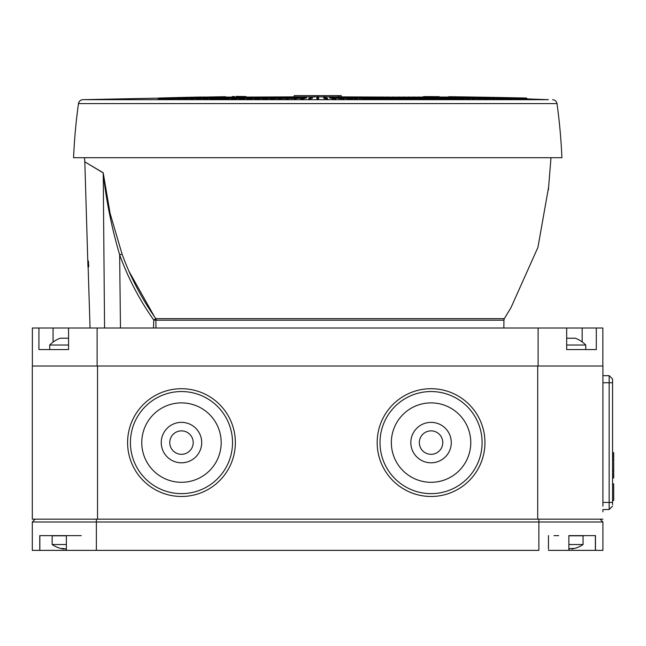 <?xml version="1.0" encoding="UTF-8"?>
<svg xmlns="http://www.w3.org/2000/svg" width="646" height="646" viewBox="0 0 646 646"><rect width="100%" height="100%" fill="white"/><g stroke="black" fill="none" stroke-linecap="round" stroke-linejoin="round"><path stroke-width="0.97" d="M580.423 535.623L575.699 535.792M558.677 535.623L553.953 535.623M548.47 550.368L568.868 550.368L568.868 535.623L595.378 535.623L595.378 550.368L553.953 550.368M612.57 454.671L613.7 454.671L613.7 477.927L612.57 477.927M602.92 519.166L32.3 519.166L32.3 366.016L32.3 519.166L32.3 366.016L602.92 366.016L602.92 506.181M181.478 391.541A51.05 51.05 0 0 0 130.427 442.591A51.05 51.05 0 0 0 181.478 493.641A51.05 51.05 0 0 0 232.528 442.591A51.05 51.05 0 0 0 181.478 391.541M35.134 519.166L32.3 522L32.3 550.368L39.761 550.368L39.761 535.623M181.478 482.296A39.705 39.705 0 0 0 221.182 442.591A39.705 39.705 0 0 0 181.478 402.886A39.705 39.705 0 0 0 141.773 442.591A39.705 39.705 0 0 0 181.478 482.296M602.92 379L602.92 373.331L602.92 375.657L609.162 375.657L612.57 379.057L612.57 382.739L612.57 379.057M612.57 475.884L613.7 475.884M612.57 452.628L613.7 452.628L613.7 454.671M612.57 506.117L609.162 509.524L602.92 509.524L602.92 511.85M602.92 373.331L602.92 366.016M421.022 448.663A11.725 11.725 180 0 0 441.266 448.348A11.725 11.725 180 0 0 431.052 430.866A11.725 11.725 180 0 0 421.022 448.663A11.725 11.725 180 0 0 431.052 454.316M431.052 482.296A39.705 39.705 0 0 0 470.764 442.591A39.705 39.705 0 0 0 431.052 402.886A39.705 39.705 0 0 0 391.347 442.591A39.705 39.705 0 0 0 431.052 482.296M32.3 522L602.92 522L602.92 550.368L595.467 550.368L595.467 535.623M32.3 550.368L39.85 550.368L39.85 535.623L66.36 535.623L66.36 550.368L96.359 550.368L96.359 519.166M171.448 448.663A11.725 11.725 180 0 0 191.692 448.348A11.725 11.725 180 0 0 181.478 430.866A11.725 11.725 180 0 0 171.448 448.663A11.725 11.725 180 0 0 181.478 454.316M431.052 391.541A51.05 51.05 0 0 0 380.01 442.591A51.05 51.05 0 0 0 431.052 493.641A51.05 51.05 0 0 0 482.102 442.591A51.05 51.05 0 0 0 431.052 391.541M448.364 432.109A20.236 20.236 0 0 0 410.824 442.591A20.236 20.236 0 0 0 448.679 452.523A20.236 20.236 0 0 0 448.364 432.109M181.478 422.355A20.236 20.236 0 0 1 199.105 452.523A20.236 20.236 0 0 1 161.25 442.591A20.236 20.236 0 0 1 181.478 422.355M595.378 550.368L602.92 550.368L602.92 522L600.086 519.166L602.92 522M54.797 535.623L81.267 535.623M39.85 550.368L81.267 550.368M612.57 504.663L612.57 502.435L612.57 504.663M602.92 382.739L612.57 382.739L612.57 502.435L602.92 502.435M612.57 500.448L613.7 500.448L613.7 483.919L612.57 483.919M538.869 519.166L538.869 550.368L96.359 550.368M533.152 550.368L535.994 550.368M566.671 338.221L575.255 338.221A28.359 28.359 0 0 1 585.752 345.029L585.752 349.567L566.671 349.567L596.306 349.567L596.306 328.015L602.855 328.015L602.855 366.016M32.373 366.016L32.373 328.015L582.159 328.015L582.159 341.912M596.306 328.015L582.159 328.015M566.671 349.567L566.671 328.015M38.922 328.015L38.922 349.567L68.557 349.567L68.557 328.015M68.557 349.567L49.726 349.567L49.726 345.029L68.557 345.029M155.993 328.015L155.839 318.664L504.3 318.664L503.856 320.182L156.219 320.182L155.839 318.664C141.668 298.613 130.411 277.077 122.062 254.064L119.663 254.831C111.58 227.392 106.097 200.082 103.223 172.918L110.143 213.6L122.062 254.064M153.522 328.015L153.764 320.028L156.219 320.182M103.231 172.773L84.82 161.863L103.223 172.918M104.563 328.015L103.223 172.845M90.052 328.015L88.122 266.693L88.752 266.685L88.405 261.016L88.752 266.685M510.938 307.746L504.3 318.664L510.938 307.746L537.916 247.426L548.624 187.106L550.99 157.705L561.907 157.705L73.571 157.705L550.99 157.705L84.489 157.705L84.82 161.863L84.489 157.705M73.571 157.705A568.351 568.351 -90 0 1 78.481 103.586L556.997 103.586A568.351 568.351 90 0 1 561.907 157.705M78.481 103.586C78.941 101.317 80.411 100.017 82.874 99.678L548.43 99.686L525.755 98.862M398.469 98.814L405.898 99.104M447.815 98.943L453.944 98.862A0.824 0.622 92 0 0 453.347 98.047L453.347 98.047A0.824 0.622 92 0 0 453.33 98.047L453.306 98.047A9631.262 6255 -90 0 0 417.55 97.021L417.55 97.021A0.824 0.622 91.3 0 0 417.235 97.134M390.782 98.87L390.782 98.862A0.824 0.775 93.7 0 0 390.063 98.047L390.063 98.047A0.824 0.775 93.7 0 0 390.014 98.047L390.014 98.047A9631.262 3333.546 -90 0 0 370.974 97.021L370.917 97.021A0.824 0.775 92.5 0 0 370.344 97.296M390.782 99.104L383.078 98.741M504.566 99.04L507.651 99.096M519.481 99.064L520.902 99.088M511.43 99.048L513.861 99.088M375.229 98.693L383.046 99.113M510.905 99.088L508.144 99.04M523.308 99.072L524.035 99.08M405.93 98.604A9630.439 4372.128 90 0 1 411.744 98.862L427.523 98.862A0.824 0.703 92.4 0 0 426.861 98.047L426.861 98.047A0.824 0.703 92.4 0 0 426.836 98.047A9631.198 5032.292 -90 0 0 398.081 97.021A0.824 0.703 -88.4 0 1 398.098 97.021L398.033 97.021A0.824 0.703 91.6 0 0 397.621 97.175M375.213 98.87L375.213 98.862A0.824 0.791 94.7 0 0 374.486 98.047L374.486 98.047A0.824 0.791 94.7 0 0 374.43 98.047A9631.198 2614.297 -90 0 0 359.491 97.021L359.434 97.021A0.824 0.791 93.1 0 0 358.772 97.393M375.213 99.113L367.283 98.636M343.147 98.047L336.445 97.021L343.204 98.047L342.332 98.862L344.027 99.113L335.629 98.071M359.249 98.555L367.291 98.862A0.824 0.799 95.5 0 0 366.5 98.047L366.5 98.047A9631.262 2248.371 -90 0 0 353.653 97.021L353.596 97.021A0.824 0.799 93.7 0 0 352.886 97.465M460.275 98.967L464.732 98.862A0.824 0.581 -88.2 0 1 465.322 98.047A9631.319 6810.374 -90 0 0 426.417 97.021L426.408 97.021A0.824 0.581 91.2 0 0 426.142 97.118M434.556 98.919L441.113 98.862A0.824 0.662 92.2 0 0 440.483 98.047L440.483 98.047A0.824 0.662 92.2 0 0 440.459 98.047L440.467 98.047A9631.262 5661.116 -90 0 0 408.119 97.021L408.086 97.021A0.824 0.662 91.5 0 0 407.707 97.15M327.231 98.127L324.47 97.021L327.264 98.144L327.692 98.862L326.876 98.047L325.996 98.862L327.692 99.113L325.996 99.113L323.598 98.079M500.707 99.032L504.566 99.113M482.505 98.773A9630.439 7791.188 90 0 1 486.107 98.862L487.455 99.113L486.107 98.862A0.824 0.484 -88.4 0 1 486.6 98.047L486.624 98.047A0.824 0.484 -88.4 0 1 486.64 98.047A9631.319 7791.899 -90 0 0 442.122 97.021L442.082 97.021A9631.254 7791.85 90 0 1 486.6 98.047M486.107 99.096L482.505 98.999M441.275 98.935L447.63 98.862A0.824 0.646 92.1 0 0 447.016 98.047L447.016 98.047A0.824 0.646 92.1 0 0 446.992 98.047L446.992 98.047A9631.319 5962.693 -90 0 0 412.931 97.021L412.891 97.021A0.824 0.646 91.4 0 0 412.544 97.142M334.176 99.113L335.872 98.862L334.176 99.113L329.621 97.845A9630.439 797.479 90 0 1 334.176 98.862L335.056 98.047L330.494 97.021L329.621 98.079M466.186 98.975L470.433 98.862A0.824 0.557 -88.3 0 1 471.007 98.047L471.047 98.047A0.824 0.557 91.7 0 0 471.047 98.047L471.055 98.047A9631.376 7072.537 -90 0 0 430.64 97.021A0.824 0.557 -88.8 0 1 430.648 97.021L430.616 97.021A0.824 0.557 91.2 0 0 430.349 97.11M522.622 99.088L521.548 99.072M398.404 99.104L390.83 98.781M516.517 99.088L514.418 99.056M471.863 98.983L475.908 98.862A0.824 0.533 -88.3 0 1 476.449 98.047L476.49 98.047A0.824 0.533 -88.3 0 1 476.498 98.047A9631.198 7323.621 -90 0 0 434.645 97.021A0.824 0.533 91.1 0 0 434.645 97.021L434.613 97.021A0.824 0.533 91.1 0 0 434.378 97.102M518.859 99.088L517.107 99.056M454.146 98.959L460.049 98.862M427.652 98.903L434.411 98.862A0.824 0.686 92.3 0 0 433.757 98.047L433.757 98.047A0.824 0.686 92.3 0 0 433.732 98.047L433.741 98.047A9631.319 5350.875 -90 0 0 403.169 97.021L403.112 97.021A0.824 0.686 91.5 0 0 402.733 97.166M352.127 98.87L351.319 98.047L342.477 97.021L341.605 97.845L342.445 97.021M352.127 99.113L343.801 98.305M477.305 98.991L481.133 98.862A0.824 0.509 -88.4 0 1 481.658 98.047A9631.319 7563.634 -90 0 0 438.44 97.021A0.824 0.509 91.1 0 0 438.23 97.094M413.351 98.87L413.254 98.862A0.824 0.735 -87.2 0 0 412.568 98.047L412.568 98.047A0.824 0.735 -87.2 0 1 412.568 98.047L413.351 99.113L405.979 98.838M492.139 99.016L495.264 98.862A0.824 0.428 -88.5 0 1 495.708 98.047A9631.262 8212 -90 0 0 448.792 97.021A0.824 0.428 91 0 0 448.631 97.078M496.564 99.024L500.707 99.113L499.439 98.862L499.859 98.047A9631.262 8403.233 -90 0 0 451.845 97.021L451.699 97.078M487.455 99.008L490.815 98.862A0.824 0.46 -88.5 0 1 491.291 98.047L491.307 98.047A0.824 0.46 91.5 0 0 491.323 98.047L491.323 98.047A9631.262 8008.099 -90 0 0 445.57 97.021L445.538 97.021A0.824 0.46 91 0 0 445.36 97.086M351.9 98.281A9630.439 1878.802 90 0 1 357.626 98.862L352.07 98.531M338.657 96.868L341.282 96.876L341.282 95.632L294.196 95.632L294.196 96.876L314.602 96.876M318.155 96.884L331.568 96.86L324.542 96.852L324.542 95.632M381.237 97.845L382.149 97.021L405.195 98.047A0.824 0.751 -87 0 0 405.155 98.047L405.115 98.047A0.824 0.743 -87 0 0 404.356 98.862L405.979 98.87L405.195 98.047A0.824 0.751 -87 0 1 405.898 98.862M405.107 98.047A9631.319 4032.243 -90 0 0 382.069 97.021A0.824 0.751 92 0 0 381.568 97.231M405.155 98.047A9631.319 4032.243 -90 0 0 382.125 97.021L382.109 97.021A0.824 0.743 92 0 1 382.149 97.021L382.149 97.021M526.676 98.87L525.844 98.047A9631.319 9601.627 -90 0 0 470.991 97.021L470.966 97.021A9631.198 9601.514 -90 0 1 525.836 98.047L525.771 98.475M526.272 98.862L527.322 98.862L526.482 98.055M526.353 98.047L526.49 98.047A9631.279 9631.279 180 0 0 461.809 96.876L448.784 97.021M454.695 96.771L497.832 97.473M453.29 98.047A0.824 0.622 -88 0 0 452.652 98.862L454.146 98.87L453.33 98.047A9631.262 6255 -90 0 0 417.599 97.021L417.55 97.021M453.347 98.047L417.607 97.021A0.824 0.622 -88.7 0 1 417.607 97.021L417.13 97.126M390.006 98.047L389.982 98.047A0.824 0.775 -86.3 0 0 389.183 98.862L390.838 98.87L390.063 98.047L371.006 97.021A0.824 0.775 92.5 0 0 370.974 97.021M370.941 97.021L370.933 97.021A9631.376 3333.586 -90 0 1 389.966 98.047M508.144 98.87L507.328 98.047A9631.198 8746.509 -90 0 0 457.352 97.021L457.328 97.021A9631.262 8746.565 -90 0 1 507.296 98.047L506.94 98.862L508.144 99.113M457.037 97.061L507.328 98.047M521.548 98.87L520.733 98.047A9631.262 9365.151 -90 0 0 467.22 97.021L467.203 97.021A9631.376 9365.264 -90 0 1 520.708 98.047L520.498 98.862L521.548 99.104M467.203 97.021L520.724 98.047M461.866 97.053L461.947 97.021A9631.319 9036.022 -90 0 1 513.57 98.047L513.271 98.862L514.418 99.104M513.586 98.047L513.594 98.047A9631.262 9035.965 -90 0 0 461.971 97.021L461.947 97.021M382.27 98.047A9631.262 2976.227 -90 0 0 365.265 97.021A0.824 0.783 -87.3 0 1 365.305 97.021L382.327 98.047A0.824 0.783 -85.9 0 0 382.27 98.047L382.222 98.047A0.824 0.783 -85.9 0 0 381.431 98.862L383.094 98.87L382.327 98.047A0.824 0.783 -85.9 0 1 383.046 98.862M382.222 98.047A9631.376 2976.259 -90 0 0 365.216 97.021A0.824 0.783 92.8 0 0 364.602 97.336M365.305 97.021L364.384 97.845M425.27 96.658L437.6 96.747L423.55 96.674L423.55 97.417L423.534 96.593L439.191 96.658L439.183 97.594M428.193 96.585L430.939 96.642M435.969 96.65L436.753 96.642M431.132 96.625L431.859 96.617M511.43 98.87L510.251 98.862L510.606 98.047A9631.262 8898.125 -90 0 0 459.766 97.021L510.623 98.047L511.43 99.104M510.582 98.047L510.598 98.047A9631.262 8898.125 -90 0 0 459.75 97.021L459.653 97.061M420.578 98.87L420.473 98.862A0.824 0.719 92.6 0 0 419.787 98.047L420.578 98.87L418.988 98.862A0.824 0.719 -87.4 0 1 419.714 98.047L419.763 98.047A9631.262 4706.037 -90 0 0 392.873 97.021L392.897 97.021A0.824 0.719 -88.3 0 1 392.897 97.021L392.825 97.021A0.824 0.719 91.7 0 0 392.38 97.191M524.746 99.104L523.922 98.047A9631.262 9512.681 -90 0 0 469.569 97.021L469.545 97.021A9631.206 9512.625 -90 0 1 523.914 98.047L523.769 98.862L524.746 98.87A9630.439 9563.683 90 0 1 524.923 98.862L525.868 99.104M469.376 97.037L523.922 98.047M419.714 98.047A9631.319 4706.07 -90 0 0 392.825 97.021L392.825 97.021M419.787 98.047L419.787 98.047A0.824 0.719 92.6 0 0 419.763 98.047L392.897 97.021L391.993 97.845M367.162 98.386A9630.439 2614.087 90 0 1 373.574 98.862L375.245 98.87L374.486 98.047L359.539 97.021A0.824 0.791 93.1 0 0 359.491 97.021L359.483 97.021M373.574 99.113L373.574 98.862A0.824 0.791 -85.3 0 1 374.373 98.047L374.43 98.047M359.434 97.021L359.434 97.021A9631.376 2614.346 90 0 1 374.373 98.047M336.445 97.021L335.629 97.845L336.501 97.021M336.606 97.029L343.357 98.055L344.027 99.113M366.468 98.047L366.444 98.047A0.824 0.799 -84.6 0 0 365.636 98.862L367.316 98.87L366.573 98.047L353.701 97.021A0.824 0.799 93.6 0 0 353.653 97.021L353.645 97.021M366.444 98.047A9631.319 2248.387 -90 0 0 353.596 97.021M465.936 98.862A0.824 0.581 91.8 0 0 465.378 98.047L465.378 98.047A0.824 0.581 91.8 0 0 465.362 98.047A9631.262 6810.326 -90 0 0 426.457 97.021A0.824 0.581 -88.8 0 1 426.465 97.021L465.378 98.047L466.186 98.87M408.07 97.021L408.07 97.021A9631.206 5661.076 -90 0 1 440.41 98.047L440.419 98.047A0.824 0.662 -87.8 0 0 439.74 98.862L441.275 98.87L440.483 98.047L408.127 97.021A0.824 0.662 -88.6 0 1 408.135 97.021L407.238 97.845L408.135 97.021M326.819 98.047L324.413 97.021L323.598 97.845L324.728 97.061M500.707 98.806A9630.382 8580.745 -90 0 1 503.331 98.862L503.718 98.047A9631.198 8581.464 -90 0 0 454.695 97.021L454.566 97.07M503.735 98.047L503.759 98.047A9631.319 8581.569 -90 0 0 454.719 97.021L454.396 97.07M487.455 98.87L486.648 98.047L442.082 97.021A0.824 0.484 91.1 0 0 441.888 97.086M412.737 97.029L412.891 97.021A9631.262 5962.653 -90 0 1 446.951 98.047L446.951 98.047A0.824 0.646 -87.9 0 0 446.297 98.862L447.815 98.87L447.016 98.047L412.931 97.021A0.824 0.646 -88.6 0 1 412.939 97.021L412.447 97.142M329.613 97.845L330.494 97.021M330.437 97.021L334.999 98.047M335.872 98.862L335.056 98.047L335.872 99.113M459.443 98.047L459.467 98.047A0.824 0.606 -88.1 0 1 459.467 98.047L460.275 98.87L458.797 98.862A0.824 0.606 -88.1 0 1 459.419 98.047A9631.198 6537.665 -90 0 0 422.064 97.021L422.064 97.021A0.824 0.606 91.3 0 0 421.773 97.126M471.007 98.047A9631.319 7072.497 -90 0 0 430.599 97.021L430.616 97.021M522.469 98.047A9631.206 9446.143 -90 0 0 468.503 97.021L468.503 97.021A9631.319 9446.256 -90 0 1 522.477 98.047L522.291 98.862L523.308 99.104M397.645 98.047A9631.262 3685.721 -90 0 0 376.594 97.021A0.824 0.759 -87.8 0 1 376.618 97.021L397.686 98.047A0.824 0.759 -86.7 0 0 397.645 98.047L397.597 98.047A0.824 0.759 -86.7 0 0 396.83 98.862L398.469 98.87L397.686 98.047A0.824 0.759 -86.7 0 1 398.404 98.862M376.618 97.021L375.714 97.845M376.561 97.021L376.553 97.021A0.824 0.759 92.2 0 0 376.004 97.255M376.553 97.021L376.537 97.021A9631.319 3685.745 -90 0 1 397.597 98.047M463.675 97.045L463.933 97.021A9631.262 9159.876 -90 0 1 516.275 98.047L515.992 98.862L517.107 99.104M463.925 97.021A9631.262 9159.876 -90 0 1 516.259 98.047L463.86 97.053M476.449 98.047L476.465 98.047A9631.319 7323.71 -90 0 0 434.613 97.021L434.605 97.021M519.481 98.87L518.657 98.047A9631.198 9269.599 -90 0 0 465.685 97.021L465.693 97.021A9631.319 9269.712 -90 0 1 518.657 98.047L518.399 98.862L519.481 99.104M518.657 98.047L465.621 97.045M421.652 97.118L422.104 97.021A0.824 0.606 91.3 0 0 422.104 97.021L459.459 98.047A9631.319 6537.746 -90 0 0 422.104 97.021L421.919 97.029M403.112 97.021L403.12 97.021A9631.262 5350.842 -90 0 1 433.692 98.047L433.692 98.047A0.824 0.686 -87.7 0 0 432.998 98.862L434.556 98.87L433.757 98.047L403.185 97.021A0.824 0.686 -88.5 0 1 403.185 97.021L402.28 97.845M351.271 98.047L352.143 98.862L350.447 98.862L351.262 98.047L342.42 97.021M342.63 97.037L351.424 98.055M527.16 99.096L526.328 98.047A9631.262 9623.833 -90 0 0 471.346 97.021L471.33 97.021A9631.262 9623.833 -90 0 1 526.32 98.047L526.304 98.176M471.217 97.021L526.328 98.047M438.085 97.094L438.473 97.021A9631.319 7563.634 -90 0 1 481.69 98.047L481.698 98.047A0.824 0.509 91.6 0 0 481.69 98.047L482.505 98.87M481.698 98.047L438.44 97.021M411.744 99.104L411.744 98.862A0.824 0.735 -87.2 0 1 412.479 98.047L412.536 98.047A9631.262 4372.499 -90 0 0 387.552 97.021L387.576 97.021A0.824 0.735 91.9 0 0 387.552 97.021L387.495 97.021M387.027 97.215A0.824 0.735 91.9 0 1 387.503 97.021A9631.254 4372.499 90 0 1 412.479 98.047M448.469 97.078L448.792 97.021A9631.262 8212 -90 0 1 495.74 98.047L495.74 98.047A0.824 0.428 -88.5 0 1 495.748 98.047L496.564 98.87M398.033 97.021A9631.319 5032.348 -90 0 1 426.788 98.047L426.788 98.047A0.824 0.703 -87.6 0 0 426.077 98.862L427.652 98.87L426.861 98.047L397.888 97.029M499.859 98.047L499.891 98.047A9631.319 8403.289 -90 0 0 451.877 97.021L451.845 97.021M437.6 96.771L439.191 96.73M427.539 96.698L425.98 96.682M438.416 96.779L433.7 96.795L439.385 96.795L439.385 97.611M432.715 97.53L432.723 96.771L433.7 96.795M437.18 96.795L437.649 96.795M434.459 96.779L434.928 96.771M445.554 97.021L445.53 97.021A9631.319 8008.147 -90 0 1 491.291 98.047M525.868 98.87L525.045 98.047A9631.319 9564.563 -90 0 0 470.401 97.021A9631.311 9564.555 90 0 1 525.037 98.047L524.923 99.08M470.223 97.029L525.045 98.047M357.626 99.113L357.626 98.862A0.824 0.807 -83.5 0 1 358.433 98.047L358.49 98.047A0.824 0.807 -83.5 0 1 359.297 98.862L359.313 99.113M359.313 98.87L358.578 98.047L347.823 97.021A0.824 0.807 94.3 0 0 347.758 97.021L347.701 97.021A9631.311 1878.98 90 0 1 358.433 98.047L358.465 98.047M358.49 98.047L358.473 98.047A9631.206 1878.956 -90 0 0 347.758 97.021M347.701 97.021A0.824 0.807 94.4 0 0 346.967 97.498M330.13 96.852L338.69 96.868L338.722 95.632M284.353 98.442L277.853 98.862A0.824 0.807 -96.5 0 0 277.045 98.047A9631.262 1878.964 -90 0 1 287.777 97.021L287.728 97.021A0.824 0.807 -94.3 0 0 287.656 97.021L288.6 97.845M244.648 98.781L238.649 99.104M316.887 97.74L316.887 99.113L318.591 99.113L318.591 97.514A0.824 0.824 -3.9 0 0 317.767 96.69L317.767 98.047A0.824 0.824 2 0 1 318.591 98.862L316.887 98.862A0.824 0.824 -2 0 1 317.711 98.047L317.711 98.047M309.515 98.047L309.539 98.047A9631.141 378.12 -90 0 1 311.735 97.021L311.727 97.021A0.824 0.824 68.8 0 1 312.551 97.845L310.395 99.113L308.691 98.862A0.824 0.824 60 0 1 309.515 98.047A9631.319 378.12 -90 0 1 311.679 97.021L311.679 97.021A0.824 0.824 -110.3 0 0 311.372 97.078L309.119 98.144M300.519 98.071L294.051 98.862A9630.423 1131.921 -90 0 1 300.519 97.845L300.519 97.845A0.824 0.816 -97.3 0 0 299.696 97.021L299.639 97.021A0.824 0.816 -97.2 0 0 299.534 97.029L300.519 97.845M306.527 98.071L306.527 97.845A9630.423 755.594 -90 0 0 302.207 98.862A0.824 0.824 74.3 0 0 301.391 98.047L301.391 98.047A9631.262 755.659 -90 0 1 305.703 97.021A0.824 0.824 79.2 0 1 306.527 97.845L302.207 99.113L300.511 98.862L302.207 99.113M252.4 98.741L246.296 99.104M260.249 98.693L254.048 98.862A0.824 0.783 -94.1 0 0 253.256 98.047A9631.262 2976.227 -90 0 1 270.262 97.021A0.824 0.783 87.2 0 1 270.876 97.336M268.195 98.636L261.896 98.862A0.824 0.791 -94.7 0 0 261.105 98.047A9631.206 2614.297 -90 0 1 276.036 97.021A0.824 0.791 86.9 0 1 276.698 97.393M292.598 98.281L285.928 98.862A0.824 0.816 -98.1 0 0 285.112 98.047A9631.262 1506.658 -90 0 1 293.72 97.021L293.664 97.021A0.824 0.816 -95.4 0 0 293.583 97.021L293.583 97.021A0.824 0.816 -95.4 0 0 293.462 97.045M243.09 97.191A0.824 0.719 -91.7 0 0 242.654 97.021L242.613 97.021A0.824 0.719 -91.7 0 0 242.581 97.021L215.691 98.047A0.824 0.719 87.4 0 1 215.716 98.047L215.764 98.047A0.824 0.719 87.4 0 1 216.491 98.862L214.9 98.87L215.691 98.047A0.824 0.719 87.4 0 0 215.005 98.862L209.401 98.862A0.824 0.703 -92.4 0 0 208.69 98.047L208.642 98.047A9631.206 5032.292 -90 0 1 237.397 97.021L237.397 97.021A0.824 0.703 -91.6 0 0 237.381 97.021L238.277 97.845M169.3 98.741A9630.536 7071.94 90 0 0 165.045 98.862L163.89 99.096M165.045 99.096L169.292 98.975M159.021 98.047L158.981 98.047A9631.23 7323.654 90 0 1 200.825 97.021L200.874 97.021A9631.23 7323.645 90 0 0 159.029 98.047L159.021 98.047A0.824 0.533 88.4 0 1 159.57 98.862L163.616 98.983M159.57 99.096L158.464 99.096M181.332 98.959L176.681 98.862A0.824 0.606 -91.9 0 0 176.059 98.047A9631.319 6537.746 -90 0 1 213.414 97.021L213.374 97.021A0.824 0.606 -91.3 0 0 213.358 97.021L213.826 97.118M200.922 98.919L195.738 98.862A0.824 0.662 -92.2 0 0 195.06 98.047L194.995 98.047A0.824 0.662 87.8 0 1 195.019 98.047A9631.206 5661.076 -90 0 1 227.36 97.021L227.344 97.021A0.824 0.662 -91.4 0 0 227.344 97.021L225.809 97.061M182.826 99.104L187.663 98.943M194.204 98.935L189.181 98.862A0.824 0.646 -92.1 0 0 188.527 98.047L188.519 98.047A9631.262 5962.653 -90 0 1 222.595 97.021L222.563 97.021A0.824 0.646 -91.4 0 0 222.539 97.021L222.539 97.021A9631.311 5962.685 90 0 0 188.487 98.047L188.462 98.047A0.824 0.646 87.9 0 1 188.487 98.047L188.495 98.047M175.203 98.967L169.543 99.104M207.826 98.903L202.481 98.862A0.824 0.686 -92.3 0 0 201.786 98.047A9631.262 5350.842 -90 0 1 232.358 97.021L232.31 97.021A0.824 0.686 -91.5 0 0 232.294 97.021L233.19 97.845M222.967 98.047L222.943 98.047A9631.319 4372.524 -90 0 1 247.927 97.021A0.824 0.735 -91.9 0 0 247.903 97.021L222.91 98.047A0.824 0.735 87.2 0 1 222.943 98.047L222.991 98.047A0.824 0.735 87.2 0 1 223.734 98.862L222.127 98.87L222.91 98.047A0.824 0.735 87.2 0 0 222.216 98.862L214.9 98.87M229.5 98.838L222.127 98.87M237.009 98.814L231.123 99.104M276.23 98.555L269.842 98.862A0.824 0.799 -95.4 0 0 269.035 98.047L268.986 98.047A9631.262 2248.371 -90 0 1 281.826 97.021L281.882 97.021A0.824 0.799 86.3 0 1 282.593 97.465M317.178 96.884L314.602 96.884L314.602 95.632M238.64 96.399L236.137 96.416L238.64 96.448M241.079 96.609L245.1 96.601L240.247 96.593L240.239 97.554M245.924 97.514L245.924 96.617L245.1 96.601M241.725 96.601L242.129 96.593M237.478 96.488L245.755 96.512L237.478 96.545M237.478 96.448L241.935 96.488L237.478 96.472M288.544 97.586A0.824 0.807 -94.4 0 0 287.777 97.021M276.165 99.113L276.165 98.87A0.824 0.807 83.5 0 1 276.9 98.047L276.9 98.047A0.824 0.807 83.5 0 1 276.989 98.047A9631.206 1878.956 -90 0 1 287.72 97.021L287.72 97.021M244.713 98.539A9630.423 3685.414 -90 0 0 238.649 98.862A0.824 0.759 86.7 0 0 237.881 98.047L237.074 98.862A0.824 0.759 86.7 0 1 237.793 98.047L237.793 98.047A0.824 0.759 86.7 0 1 237.825 98.047A9631.262 3685.721 -90 0 1 258.885 97.021A0.824 0.759 -92.2 0 0 258.86 97.021L259.765 97.845M237.881 98.047A9631.319 3685.745 -90 0 1 258.941 97.021L258.893 97.021M259.474 97.255A0.824 0.759 -92.2 0 0 258.941 97.021L258.941 97.021M318.591 97.74L318.591 97.514C318.034 96.157 317.469 96.157 316.887 97.514A0.824 0.824 4 0 1 317.711 96.69M317.767 98.047L317.767 96.69M309.539 98.047L309.571 98.047A0.824 0.824 -119 0 1 310.395 98.862L310.395 99.113M309.087 98.16L308.691 98.862L310.395 98.862A9630.423 378.088 -90 0 1 312.551 97.845L312.559 98.071M299.696 97.021L299.696 97.021A9631.262 1132.034 -90 0 0 293.227 98.047A0.824 0.816 79.4 0 1 294.051 98.862L294.051 99.113M299.534 97.029L293.026 98.055L292.355 98.862A0.824 0.816 79.2 0 1 293.179 98.047L293.227 98.047M293.179 98.047L293.179 98.047A9631.254 1132.034 90 0 1 299.639 97.021M300.511 99.113L300.511 98.862A0.824 0.824 74 0 1 301.335 98.047L301.383 98.047M305.703 97.021L305.647 97.021A9631.311 755.667 90 0 0 301.335 98.047M305.647 97.021A0.824 0.824 -100.6 0 0 305.485 97.037L301.117 98.071L300.511 98.862M245.512 98.047L245.504 98.047A9631.262 3333.546 -90 0 1 264.561 97.021L264.513 97.021A0.824 0.775 -92.5 0 0 264.472 97.021L245.415 98.047A0.824 0.775 86.3 0 0 244.697 98.862L245.415 98.047A0.824 0.775 86.3 0 1 245.464 98.047L245.504 98.047A0.824 0.775 86.3 0 1 246.296 98.862A9630.423 3333.255 -90 0 1 252.473 98.499M264.561 97.021L264.561 97.021A0.824 0.775 87.5 0 1 265.135 97.296M245.464 98.047L245.464 98.047A9631.254 3333.546 90 0 1 264.505 97.021L264.505 97.021M264.472 97.021L265.385 97.845M234.441 96.52L232.439 96.512L232.431 97.554M236.856 96.496L240.546 96.529M241.386 96.585L245.52 96.609M245.52 96.585L239.391 96.537M238.334 96.52L237.114 96.52M270.262 97.021L253.151 98.047A0.824 0.783 85.9 0 0 252.433 98.862L253.151 98.047A0.824 0.783 85.9 0 1 253.208 98.047L253.208 98.047A9631.262 2976.227 -90 0 1 270.206 97.021A0.824 0.783 -92.7 0 0 270.173 97.021L271.094 97.845M276.036 97.021L276.02 97.021A0.824 0.791 -93.1 0 0 275.939 97.021L260.984 98.047A0.824 0.791 85.3 0 0 260.265 98.862L260.984 98.047A0.824 0.791 85.3 0 1 261.049 98.047L261.105 98.047M261.049 98.047L261.049 98.047A9631.262 2614.314 -90 0 1 275.987 97.021L275.987 97.021M275.939 97.021L276.868 97.845M294.536 97.788A0.824 0.816 -95.5 0 0 293.72 97.021L293.72 97.021M285.112 98.047L285.064 98.047A9631.262 1506.658 -90 0 1 293.664 97.021L293.664 97.021M284.943 98.055L284.232 98.862A0.824 0.816 81.9 0 1 285.056 98.047M237.381 97.021L208.618 98.047A0.824 0.703 87.6 0 0 207.955 98.862L208.618 98.047A0.824 0.703 87.6 0 1 208.642 98.047M208.682 98.047L208.69 98.047A9631.206 5032.292 -90 0 1 237.445 97.021L237.421 97.021M237.445 97.021L237.445 97.021A0.824 0.703 88.4 0 1 237.857 97.175M204.217 97.037L204.83 97.021A0.824 0.557 -91.2 0 0 204.83 97.021A9631.23 7072.44 90 0 0 164.431 98.047L164.423 98.047A0.824 0.557 88.4 0 1 164.431 98.047L204.863 97.021A0.824 0.557 88.8 0 1 205.129 97.11M159.877 98.022L158.989 98.047A0.824 0.533 88.4 0 1 158.989 98.047L158.981 98.047A0.824 0.533 88.4 0 0 158.973 98.047L158.173 99.113M163.89 98.862L165.045 98.862A0.824 0.557 -91.7 0 0 164.472 98.047L164.464 98.047M204.871 97.021L204.871 97.021A9631.23 7072.432 90 0 0 164.472 98.047M205.258 97.102L204.83 97.021M163.624 98.757A9630.536 7323.137 90 0 0 159.57 98.862L158.464 98.862M158.868 98.055L200.858 97.021A0.824 0.533 88.8 0 1 201.1 97.102M225.066 96.69L225.066 96.69A0.824 0.581 -91 0 0 225.034 96.69L225.947 97.514L225.058 96.69L215.845 96.876A9631.222 6810.302 -90 0 0 200.987 97.207L224.929 96.69M213.358 97.021L176.003 98.047A0.824 0.606 88.1 0 0 175.429 98.862L176.003 98.047A0.824 0.606 88.1 0 1 176.019 98.047L176.059 98.047M213.374 97.021A9631.254 6537.706 90 0 0 176.019 98.047M194.995 98.047L194.365 98.862A0.824 0.662 87.8 0 1 194.995 98.047L227.344 97.021L228.24 97.845M195.035 98.047L195.044 98.047A9631.262 5661.116 -90 0 1 227.408 97.021A0.824 0.662 88.5 0 1 227.772 97.15M218.243 97.134A0.824 0.622 -91.3 0 0 217.928 97.021L217.88 97.021A0.824 0.622 -91.3 0 0 217.872 97.021L218.348 97.126M217.928 97.021L217.928 97.021A9631.319 6255.04 -90 0 0 182.188 98.047L182.188 98.047A0.824 0.622 88 0 1 182.826 98.862A9630.479 6254.475 -90 0 1 187.679 98.709M182.132 98.047L181.534 98.862A0.824 0.622 88 0 1 182.132 98.047L182.132 98.047A0.824 0.622 88 0 1 182.148 98.047A9631.262 6255 -90 0 1 217.88 97.021L182.156 98.047M187.849 98.862L188.462 98.047A0.824 0.646 87.9 0 0 187.849 98.862M188.462 98.047L222.579 97.021A0.824 0.646 88.6 0 1 222.935 97.142M225.599 97.07A0.824 0.581 -91 0 0 225.107 96.69L219.252 96.803M169.543 98.862A0.824 0.581 88.3 0 1 170.1 98.047L169.292 98.87L170.746 98.862A0.824 0.581 -91.8 0 0 170.156 98.047A9631.295 6810.35 -90 0 1 215.885 96.876L225.107 96.69M200.987 97.207A9631.222 6810.302 -90 0 0 170.116 98.047L170.108 98.047A0.824 0.581 88.3 0 1 170.116 98.047L170.156 98.047M232.439 96.609L232.431 97.409M232.746 97.166A0.824 0.686 -91.5 0 0 232.358 97.021L227.86 97.15M232.294 97.021L201.722 98.047L201.067 98.862A0.824 0.686 87.7 0 1 201.738 98.047L201.786 98.047M201.738 98.047L201.754 98.047A9631.262 5350.842 -90 0 1 232.31 97.021M242.581 97.021L243.485 97.845M242.654 97.021L242.646 97.021A9631.262 4706.037 -90 0 0 215.764 98.047L215.764 98.047M215.716 98.047L215.74 98.047A9631.311 4706.062 90 0 1 242.605 97.021M247.232 97.045L248.807 97.845M222.975 98.047L222.991 98.047A9631.198 4372.475 -90 0 1 247.975 97.021L247.967 97.021A0.824 0.735 -91.9 0 1 248.444 97.215M253.91 97.231A0.824 0.751 -92 0 0 253.41 97.021L253.361 97.021A9631.319 4032.243 -90 0 0 230.315 98.047L230.315 98.047A0.824 0.751 87 0 1 230.315 98.047L229.58 98.862A0.824 0.751 87 0 1 230.283 98.047L230.364 98.047A9631.319 4032.243 -90 0 1 253.41 97.021L253.353 97.021A0.824 0.743 -92 0 0 253.329 97.021L248.314 97.086M230.372 98.047L230.364 98.047A0.824 0.743 87 0 1 231.123 98.862A9630.544 4031.896 -90 0 1 237.066 98.572M269.002 98.047L269.035 98.047A9631.198 2248.363 -90 0 1 281.882 97.021L281.882 97.021M268.163 99.113L268.163 98.87A0.824 0.799 84.5 0 1 268.906 98.047L268.906 98.047A0.824 0.799 84.5 0 1 268.978 98.047M281.826 97.021L281.826 97.021A0.824 0.799 -93.6 0 0 281.777 97.021L282.706 97.845M318.026 96.73L318.026 95.632M128.707 270.803L154.321 316.459M155.839 318.664L153.764 320.028M156.122 319.39L154.983 319.205M155.5 319.52L155.185 320.061M503.961 319.423L503.856 328.015M68.557 338.221L60.223 338.221A28.359 28.359 0 0 0 49.726 345.029M66.36 544.538L52.148 544.538L52.148 535.792L66.36 535.792M66.36 549.027L62.509 548.406M52.148 544.538A28.359 28.359 0 0 0 63.381 549.019L63.469 548.656M61.661 548.632C63.873 549.157 64.011 549.157 62.089 548.632L62.089 548.333M65.706 549.019L63.469 548.834M568.868 535.792L583.072 535.792L583.072 544.538L568.868 544.538M573.559 548.406L568.868 548.688M573.559 548.632C571.355 549.157 571.209 549.157 573.131 548.632M583.072 544.538A28.359 28.359 0 0 1 571.839 549.019L571.75 548.834M569.514 549.019L568.868 549.027M566.671 345.029L585.752 345.029M612.57 474.164L613.7 474.164M97.53 519.166L97.53 366.016M612.57 456.399L613.7 456.399M537.69 519.166L537.69 366.016M431.052 388.706A53.884 53.884 0 0 0 377.167 442.591A53.884 53.884 0 0 0 431.052 496.475A53.884 53.884 0 0 0 484.944 442.591A53.884 53.884 0 0 0 431.052 388.706M181.478 388.706A53.884 53.884 0 0 0 127.593 442.591A53.884 53.884 0 0 0 181.478 496.475A53.884 53.884 0 0 0 235.362 442.591A53.884 53.884 0 0 0 181.478 388.706M609.162 508.725L609.162 375.657M609.162 509.524L602.92 509.524M538.11 366.016L538.11 328.015M97.11 366.016L97.11 328.015M53.069 328.015L53.069 342.105M120.471 328.015A61671.198 61586.676 -0 0 1 119.663 254.831C128.094 278.095 139.463 299.833 153.764 320.036M82.954 99.678A4.538 4.538 90.3 0 0 78.57 103.586M398.412 98.572A9630.495 4031.88 -90 0 1 404.356 98.862L404.356 99.104M447.799 98.709A9630.439 6254.467 -90 0 1 452.652 98.862L452.652 99.104M383.005 98.499A9630.495 3333.279 -90 0 1 389.183 98.862L389.183 99.113M504.566 98.814A9630.439 8745.814 -90 0 1 506.94 98.862L506.94 99.096M519.481 98.846A9630.495 9364.408 -90 0 1 520.498 98.862L520.498 99.088M511.43 98.822A9630.382 9035.134 -90 0 1 513.271 98.862L513.271 99.088M375.132 98.45A9630.439 2975.969 -90 0 1 381.431 98.862L381.431 99.113M508.144 98.814A9630.382 8897.301 -90 0 1 510.251 98.862L510.251 99.088M523.308 98.854A9630.495 9511.93 -90 0 1 523.769 98.862L523.769 99.088M413.311 98.628A9630.495 4705.69 -90 0 1 418.988 98.862L418.988 99.104M342.332 99.113L342.332 98.862A9630.439 1173.653 -90 0 0 335.629 97.845M359.087 98.305A9630.495 2248.209 -90 0 1 365.636 98.862L365.636 99.113M460.267 98.733A9630.382 6809.704 -90 0 1 464.732 98.862L464.732 99.104M434.532 98.677A9630.439 5660.607 -90 0 1 439.74 98.862L439.74 99.104M325.996 99.113L325.996 98.862A9630.495 420.078 -90 0 0 323.598 97.845M441.258 98.693A9630.382 5962.112 -90 0 1 446.297 98.862L446.297 99.104M466.178 98.741A9630.439 7071.851 -90 0 1 470.433 98.862L470.433 99.104M521.548 98.846A9630.495 9445.449 -90 0 1 522.291 98.862L522.291 99.088M390.765 98.539A9630.495 3685.43 -90 0 1 396.83 98.862L396.83 99.104M514.418 98.83A9630.439 9159.093 -90 0 1 515.992 98.862L515.992 99.088M471.855 98.757A9630.382 7323.024 -90 0 1 475.908 98.862L475.908 99.096M517.099 98.838A9630.552 9268.97 -90 0 1 518.399 98.862L518.399 99.088M454.138 98.725A9630.382 6537.108 -90 0 1 458.797 98.862L458.797 99.104M427.628 98.66A9630.439 5350.382 -90 0 1 432.998 98.862L432.998 99.104M350.447 99.113L350.447 98.862A9630.439 1548.018 -90 0 0 342.824 97.966M477.305 98.765A9630.439 7562.948 -90 0 1 481.133 98.862L481.133 99.096M492.139 98.79A9630.439 8211.306 -90 0 1 495.264 98.862L495.264 99.096M420.546 98.644A9630.439 5031.904 -90 0 1 426.077 98.862L426.077 99.104M496.556 98.798A9630.439 8402.546 -90 0 1 499.439 98.862L499.439 99.096M487.447 98.781A9630.439 8007.42 -90 0 1 490.815 98.862L490.815 99.096M277.853 99.113L277.853 98.862A9630.479 1878.81 -90 0 1 284.595 98.184M317.711 96.876A0.824 0.824 180 0 0 316.887 97.699M318.591 97.699A0.824 0.824 180 0 0 317.767 96.876M260.346 98.45A9630.423 2975.985 -90 0 0 254.048 98.862L254.048 99.113M268.316 98.386A9630.366 2614.071 -90 0 0 261.896 98.862L261.896 99.113M285.928 99.113L285.928 98.862A9630.487 1506.537 -90 0 1 293.809 97.917M214.932 98.644A9630.479 5031.888 -90 0 0 209.401 98.862L209.401 99.104M176.681 99.104L176.681 98.862A9630.479 6537.181 -90 0 1 181.34 98.725M200.946 98.677A9630.479 5660.672 -90 0 0 195.738 98.862L195.738 99.104M194.22 98.693A9630.479 5962.184 -90 0 0 189.181 98.862L189.181 99.104M170.746 99.104L170.746 98.862A9643.1 6818.708 -90 0 1 175.211 98.733M202.481 99.104L202.481 98.862A9630.544 5350.455 -90 0 1 207.85 98.66M222.167 98.628A9630.544 4705.73 -90 0 0 216.491 98.862L216.491 99.104M223.734 99.104L223.734 98.862A9630.479 4372.136 -90 0 1 229.548 98.604M276.391 98.305A9630.423 2248.177 -90 0 0 269.842 98.862L269.842 99.113M548.47 549.237L548.47 535.623M612.57 470.781L613.7 470.781M612.57 459.774L613.7 459.774M87.953 266.693L84.828 162.001M548.389 190.029L548.624 187.106M392.413 97.126L390.071 97.11M387.164 97.086L383.199 97.061M381.834 97.053L341.282 96.876M470.837 97.029L525.844 98.047M447.904 97.514L448.744 96.69L495.514 97.433M487.94 97.296L495.595 97.433M496.968 97.457L448.744 96.69M486.091 97.263L502.709 97.562M370.085 97.845L371.006 97.021M461.688 97.053L513.594 98.047L514.418 98.87M358.611 97.845L359.539 97.021M343.357 98.055L344.027 98.862M352.773 97.845L353.701 97.021M426.021 97.11L426.465 97.021M386.671 97.845L387.576 97.021L412.568 98.047M454.719 97.021L503.751 98.047L504.566 98.87M335.258 98.071L330.647 97.037M430.22 97.102L471.055 98.047L471.863 98.87M468.512 97.021L522.485 98.047L523.308 98.87M516.283 98.047L517.107 98.87M434.241 97.102L476.498 98.047L477.305 98.87M448.825 97.021L495.748 98.047M397.201 97.845L398.098 97.021M451.538 97.07L499.891 98.047L500.707 98.87M445.255 97.061L491.331 98.047L492.139 98.87M346.878 97.845L347.814 97.021M82.874 99.678L158.609 98.135M253.644 97.053L294.196 96.876M276.165 98.87L276.9 98.047L287.656 97.021M237.793 98.047L258.86 97.021M311.396 97.07L312.559 97.845M305.501 97.037L306.527 97.845M284.951 98.055L293.583 97.021L294.544 97.845M158.964 98.047L158.173 98.87M164.916 97.877L161.984 97.958M163.616 99.113L164.399 98.047M224.816 96.698L219.277 96.803M218.267 96.819L205.202 97.078M204.612 97.094L219.099 96.803M220.036 96.787L219.172 96.803M222.539 97.021L223.031 97.142M221.19 96.763L206.728 97.07L221.19 96.763M170.1 98.047L204.806 97.118M230.283 98.047L253.329 97.021L254.241 97.845M268.163 98.87L268.906 98.047L281.777 97.021M552.605 99.678C555.108 100.025 556.569 101.333 556.997 103.586M504.3 318.664L503.945 319.495"/></g></svg>
